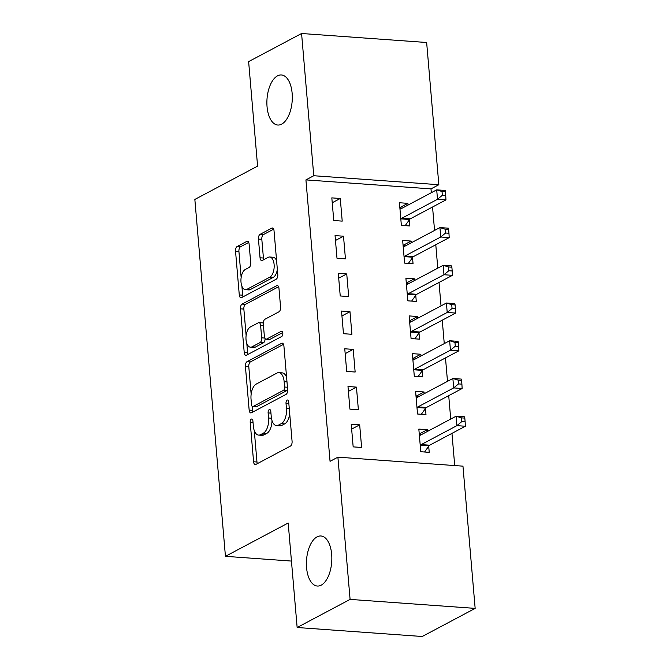<?xml version="1.0" encoding="UTF-8"?>
<svg xmlns="http://www.w3.org/2000/svg" width="670" height="670" viewBox="0 0 670 670"><rect width="100%" height="100%" fill="white"/><g stroke="black" fill="none" stroke-linecap="round" stroke-linejoin="round"><path stroke-width="1" d="M251.342 419.11A2.697 1.357 -85.9 0 0 250.212 422.418L253.587 461.764A3.852 1.935 -85.9 0 0 255.237 464.578A3.852 1.935 -85.9 0 0 255.831 464.444L290.47 446.053A3.852 1.935 -85.9 0 0 292.078 441.321L288.711 401.975A2.697 1.357 -85.9 0 0 287.556 400.007A2.697 1.357 -85.9 0 0 287.137 400.099A2.697 1.357 -85.9 0 0 286.015 403.407L286.45 408.499A12.32 6.198 -85.9 0 1 281.308 423.624L278.418 425.157A12.32 6.198 -85.9 0 1 276.517 425.592A12.32 6.198 -85.9 0 1 271.241 416.572L270.806 411.481A2.697 1.357 -85.9 0 0 269.65 409.512A2.697 1.357 -85.9 0 0 269.24 409.604A2.697 1.357 -85.9 0 0 268.117 412.913L268.553 418.005A12.32 6.198 -85.9 0 1 263.411 433.13L260.521 434.663A12.32 6.198 -85.9 0 1 258.62 435.098A12.32 6.198 -85.9 0 1 253.344 426.078L252.908 420.986A2.697 1.357 -85.9 0 0 251.753 419.018A2.697 1.357 -85.9 0 0 251.342 419.11M281.668 124.143A25.1 12.621 -85.9 0 0 292.313 97.083A25.1 12.621 -85.9 0 0 281.4 74.965A25.1 12.621 -85.9 0 0 277.531 75.852A25.1 12.621 -85.9 0 0 266.878 102.912A25.1 12.621 -85.9 0 0 277.799 125.03A25.1 12.621 -85.9 0 0 281.668 124.143M321.19 585.161A25.1 12.621 -85.9 0 0 331.843 558.102A25.1 12.621 -85.9 0 0 320.922 535.983A25.1 12.621 -85.9 0 0 317.052 536.871A25.1 12.621 -85.9 0 0 306.399 563.922A25.1 12.621 -85.9 0 0 317.32 586.041A25.1 12.621 -85.9 0 0 321.19 585.161M249.106 244.039A3.852 1.935 -85.9 0 0 247.456 241.217A3.852 1.935 -85.9 0 0 246.862 241.359L237.147 246.518A3.852 1.935 -85.9 0 0 235.539 251.242L239.282 294.942A3.852 1.935 -85.9 0 0 240.932 297.756A3.852 1.935 -85.9 0 0 241.527 297.622L276.174 279.222A3.852 1.935 -85.9 0 0 277.782 274.499L274.03 230.807A3.852 1.935 -85.9 0 0 272.38 227.984A3.852 1.935 -85.9 0 0 271.794 228.118L260.052 234.358A3.852 1.935 -85.9 0 0 258.444 239.081L260.044 257.783A3.852 1.935 -85.9 0 0 261.694 260.597A3.852 1.935 -85.9 0 0 262.288 260.463L268.109 257.372A10.293 5.176 -85.9 0 1 269.7 257.004A10.293 5.176 -85.9 0 1 274.181 266.082A10.293 5.176 -85.9 0 1 269.809 277.179L247.004 289.298A10.293 5.176 -85.9 0 1 245.413 289.658A10.293 5.176 -85.9 0 1 240.932 280.579A10.293 5.176 -85.9 0 1 245.304 269.482L249.106 267.464A3.852 1.935 -85.9 0 0 250.714 262.741L249.106 244.039M431.321 192.709L430.994 188.881L305.922 179.895L330.05 461.329L337.898 457.166L462.962 466.161L475.156 608.385L350.092 599.399L337.898 457.166M305.922 179.895L313.769 175.733L301.575 33.5L426.648 42.495L438.842 184.719L313.769 175.733M475.156 608.385L422.217 636.5L297.145 627.505L288.184 523.002L225.438 556.326L194.844 199.434L257.59 166.118L248.629 61.615L301.575 33.5M297.145 627.505L350.092 599.399M247.021 361.683A3.852 1.935 -85.9 0 0 245.413 366.406L249.156 410.107A3.852 1.935 -85.9 0 0 250.806 412.921A3.852 1.935 -85.9 0 0 251.401 412.787L286.048 394.387A3.852 1.935 -85.9 0 0 287.656 389.664L283.904 345.971A3.852 1.935 -85.9 0 0 282.254 343.149A3.852 1.935 -85.9 0 0 281.66 343.291L247.021 361.683L250.396 361.926A3.852 1.935 -85.9 0 0 248.788 366.649L251.149 394.195M244.223 352.521L240.471 308.828A3.852 1.935 -85.9 0 1 242.079 304.105L276.727 285.705A3.852 1.935 -85.9 0 1 277.321 285.571A3.852 1.935 -85.9 0 1 278.971 288.385L280.571 307.086A3.852 1.935 -85.9 0 1 278.963 311.81L264.918 319.272A3.852 1.935 -85.9 0 0 263.31 323.995L264.374 336.399A3.852 1.935 -85.9 0 0 266.024 339.221A3.852 1.935 -85.9 0 0 266.61 339.087L281.241 331.315A2.697 1.357 -85.9 0 1 281.66 331.223A2.697 1.357 -85.9 0 1 282.832 333.593A2.697 1.357 -85.9 0 1 281.685 336.499L246.459 355.201A3.852 1.935 -85.9 0 1 245.873 355.343A3.852 1.935 -85.9 0 1 244.223 352.521L247.599 352.763L246.794 343.358M225.438 556.326L291.45 561.066M343.509 236.209L335.059 235.606L336.993 258.243L345.444 258.846L343.509 236.209L335.477 240.48M411.263 242.8L411.112 241.074L402.662 240.463L404.605 263.101L413.055 263.704L412.527 257.598M349.974 311.667L341.524 311.056L343.467 333.694L351.918 334.297L349.974 311.667L341.943 315.93M417.728 318.25L417.578 316.525L409.127 315.913L411.07 338.551L419.521 339.162L419.001 333.057M356.44 387.118L347.99 386.506L349.933 409.144L358.383 409.755L356.44 387.118L348.408 391.38M424.194 393.709L424.051 391.975L415.601 391.372L417.536 414.01L425.986 414.613L425.467 408.507M454.712 465.566L451.957 433.364M450.726 419.06L448.716 395.643M447.493 381.339L445.483 357.914M444.26 343.609L442.25 320.185M441.028 305.88L439.018 282.464M437.786 268.159L435.785 244.734M434.554 230.43L432.552 207.013M427.435 431.43L427.284 429.705L418.834 429.093L420.777 451.731L429.227 452.342L428.7 446.237M359.681 424.847L351.231 424.236L353.165 446.873L361.616 447.476L359.681 424.847L351.641 429.11M420.961 355.979L420.819 354.254L412.368 353.643L414.303 376.28L422.753 376.883L422.234 370.778M353.207 349.388L344.757 348.785L346.7 371.423L355.15 372.026L353.207 349.388L345.176 353.659M414.496 280.529L414.345 278.795L405.894 278.192L407.837 300.83L416.288 301.433L415.76 295.328M346.742 273.938L338.291 273.327L340.234 295.964L348.685 296.576L346.742 273.938L338.71 278.201M408.03 205.079L407.879 203.345L399.429 202.742L401.364 225.371L409.822 225.983L409.295 219.877M340.276 198.488L331.817 197.876L333.76 220.514L342.211 221.117L340.276 198.488L332.236 202.75M430.994 188.881L438.842 184.719M427.284 429.705L419.253 433.967M424.051 391.975L416.02 396.246M420.819 354.254L412.779 358.517M417.578 316.525L409.546 320.788M414.345 278.795L406.313 283.067M411.112 241.074L403.08 245.337M407.879 203.345L399.848 207.608M258.62 435.098L262.003 435.341A12.32 6.198 -85.9 0 0 263.896 434.905L260.521 434.663M272.012 420.584A12.32 6.198 -85.9 0 1 266.786 433.373L263.896 434.905M276.517 425.592L279.901 425.835A12.32 6.198 -85.9 0 0 281.802 425.4L278.418 425.157M289.716 413.775A12.32 6.198 -85.9 0 1 284.683 423.867L281.802 425.4M254.273 430.567L256.97 462.007A3.852 1.935 -85.9 0 0 257.347 463.64M283.527 344.338L250.396 361.926M252.196 406.372L252.54 410.35A3.852 1.935 -85.9 0 0 252.917 411.983M251.501 404.605A2.697 1.357 -85.9 0 0 252.657 406.573A2.697 1.357 -85.9 0 0 253.076 406.481L283.485 390.334A2.697 1.357 -85.9 0 0 284.608 387.026L284.147 381.657A12.32 6.198 -85.9 0 0 278.871 372.637A12.32 6.198 -85.9 0 0 276.97 373.073L256.183 384.111A12.32 6.198 -85.9 0 0 251.041 399.228L251.501 404.605M252.657 406.573L256.041 406.816A2.697 1.357 -85.9 0 0 256.451 406.724L253.076 406.481M287.648 389.588A2.697 1.357 -85.9 0 1 286.861 390.577L256.451 406.724M286.601 377.411A12.32 6.198 -85.9 0 0 282.254 372.88L278.871 372.637M246.125 335.503L243.855 309.071L240.471 308.828M278.586 286.752L245.463 304.347A3.852 1.935 -85.9 0 0 243.855 309.071M266.024 339.221L269.399 339.464A3.852 1.935 -85.9 0 0 269.993 339.33L282.715 332.571M250.337 327.01A10.293 5.176 -85.9 0 0 245.965 338.116A10.293 5.176 -85.9 0 0 250.446 347.186A10.293 5.176 -85.9 0 0 252.037 346.826L260.069 342.563A3.852 1.935 -85.9 0 0 261.677 337.831L260.613 325.427A3.852 1.935 -85.9 0 0 258.963 322.613A3.852 1.935 -85.9 0 0 258.369 322.747L250.337 327.01M250.446 347.186L253.829 347.428A10.293 5.176 -85.9 0 0 255.412 347.068L252.037 346.826M265.085 338.626A3.852 1.935 -85.9 0 1 263.452 342.805L255.412 347.068M263.285 323.451A3.852 1.935 -85.9 0 0 262.347 322.856L258.963 322.613M247.599 352.763A3.852 1.935 -85.9 0 0 247.984 354.397M245.413 289.658L248.796 289.901A10.293 5.176 -85.9 0 0 250.379 289.541L247.004 289.298M277.338 269.39A10.293 5.176 -85.9 0 1 273.192 277.422L250.379 289.541M276.601 260.731A10.293 5.176 -85.9 0 0 273.075 257.247L269.7 257.004M273.653 229.173L263.427 234.601A3.852 1.935 -85.9 0 0 261.819 239.324L263.427 258.025A3.852 1.935 -85.9 0 0 263.804 259.659M241.895 286.182L242.666 295.185A3.852 1.935 -85.9 0 0 243.042 296.818M248.729 242.406L240.522 246.761A3.852 1.935 -85.9 0 0 238.922 251.484L241.15 277.514M419.278 434.286L421.723 434.462M424.571 452.007L428.968 445.86A3.919 1.976 94.1 0 1 429.679 445.198L465.365 426.246L456.915 425.643L456.103 416.204L420.417 435.157A3.919 1.976 94.1 0 1 419.814 435.299A3.919 1.976 94.1 0 1 419.663 435.274L419.353 435.207M420.249 445.625L420.517 445.248A3.919 1.976 94.1 0 1 421.229 444.587L456.915 425.643L461.756 421.639L465.139 421.882L464.812 418.105L461.437 417.862L461.756 421.639M461.437 417.862L456.103 416.204L464.561 416.815L464.812 418.105M465.139 421.882L465.365 426.246M416.045 396.565L418.49 396.741M421.338 414.278L425.735 408.13A3.919 1.976 94.1 0 1 426.447 407.469L462.132 388.516L453.682 387.913L452.87 378.483L417.184 397.427A3.919 1.976 94.1 0 1 416.581 397.57A3.919 1.976 94.1 0 1 416.43 397.545L416.12 397.478M417.016 407.896L417.284 407.528A3.919 1.976 94.1 0 1 417.996 406.866L453.682 387.913L458.523 383.91L461.906 384.153L461.58 380.384L458.196 380.141L458.523 383.91M458.196 380.141L452.87 378.483L461.32 379.086L461.58 380.384M461.906 384.153L462.132 388.516M412.812 358.835L415.249 359.011M418.105 376.548L422.502 370.401A3.919 1.976 94.1 0 1 423.206 369.74L458.9 350.795L450.449 350.184L449.637 340.754L413.951 359.706A3.919 1.976 94.1 0 1 413.348 359.84A3.919 1.976 94.1 0 1 413.197 359.824L412.887 359.748M413.784 370.175L414.052 369.798A3.919 1.976 94.1 0 1 414.755 369.137L450.449 350.184L455.29 346.189L458.665 346.432L458.347 342.655L454.964 342.412L455.29 346.189M454.964 342.412L449.637 340.754L458.087 341.365L458.347 342.655M458.665 346.432L458.9 350.795M409.571 321.114L412.017 321.282M414.872 338.827L419.269 332.68A3.919 1.976 94.1 0 1 419.973 332.019L455.659 313.066L447.208 312.463L446.404 303.024L410.718 321.977A3.919 1.976 94.1 0 1 410.107 322.119A3.919 1.976 94.1 0 1 409.956 322.094L409.655 322.027M410.551 332.446L410.819 332.069A3.919 1.976 94.1 0 1 411.522 331.407L447.208 312.463L452.057 308.46L455.432 308.703L455.114 304.925L451.731 304.683L452.057 308.46M451.731 304.683L446.404 303.024L454.855 303.636L455.114 304.925M455.432 308.703L455.659 313.066M406.338 283.385L408.784 283.561M411.631 301.098L416.028 294.951A3.919 1.976 94.1 0 1 416.74 294.289L452.426 275.337L443.976 274.734L443.171 265.303L407.477 284.248A3.919 1.976 94.1 0 1 406.874 284.39A3.919 1.976 94.1 0 1 406.724 284.365L406.422 284.298M407.31 294.716L407.578 294.348A3.919 1.976 94.1 0 1 408.29 293.686L443.976 274.734L448.816 270.73L452.2 270.973L451.873 267.204L448.498 266.962L448.816 270.73M448.498 266.962L443.171 265.303L451.622 265.906L451.873 267.204M452.2 270.973L452.426 275.337M403.106 245.655L405.551 245.831M408.399 263.377L412.795 257.23A3.919 1.976 94.1 0 1 413.507 256.568L449.193 237.616L440.743 237.004L439.939 227.574L404.245 246.527A3.919 1.976 94.1 0 1 403.642 246.66A3.919 1.976 94.1 0 1 403.491 246.644L403.181 246.568M404.077 256.995L404.345 256.618A3.919 1.976 94.1 0 1 405.057 255.957L440.743 237.004L445.583 233.009L448.967 233.252L448.64 229.475L445.265 229.232L445.583 233.009M445.265 229.232L439.939 227.574L448.389 228.185L448.64 229.475M448.967 233.252L449.193 237.616M399.873 207.935L402.318 208.11M405.166 225.648L409.563 219.5A3.919 1.976 94.1 0 1 410.274 218.839L445.96 199.886L437.51 199.283L436.698 189.853L401.012 208.797A3.919 1.976 94.1 0 1 400.409 208.94A3.919 1.976 94.1 0 1 400.258 208.914L399.948 208.847M400.844 219.266L401.112 218.889A3.919 1.976 94.1 0 1 401.824 218.227L437.51 199.283L442.351 195.28L445.734 195.523L445.408 191.754L442.024 191.511L442.351 195.28M442.024 191.511L436.698 189.853L445.148 190.456L445.408 191.754M445.734 195.523L445.96 199.886M253.051 422.619L250.212 422.418M288.845 403.616L286.015 403.407M270.948 413.114L268.117 412.913M266.786 433.373L263.411 433.13M271.451 418.214L268.553 418.005M284.683 423.867L281.308 423.624M289.281 408.708L286.45 408.499M256.97 462.007L253.587 461.764M282.824 343.375L281.66 343.291M252.54 410.35L249.156 410.107M248.788 366.649L245.413 366.406M286.861 390.577L283.485 390.334M287.447 387.227L284.608 387.026M286.986 381.858L284.147 381.657M245.463 304.347L242.079 304.105M277.891 285.788L276.727 285.705M269.993 339.33L266.61 339.087M282.053 331.374L281.241 331.315M263.452 342.805L260.069 342.563M264.759 338.057L261.677 337.831M263.444 325.628L260.613 325.427M273.192 277.422L269.809 277.179M263.427 258.025L260.044 257.783M261.819 239.324L258.444 239.081M263.427 234.601L260.052 234.358M272.95 228.202L271.794 228.118M242.666 295.185L239.282 294.942M238.922 251.484L235.539 251.242M240.522 246.761L237.147 246.518M248.026 241.443L246.862 241.359M428.968 445.86L420.517 445.248M429.679 445.198L421.229 444.587M425.735 408.13L417.284 407.528M426.447 407.469L417.996 406.866M422.502 370.401L414.052 369.798M423.206 369.74L414.755 369.137M419.269 332.68L410.819 332.069M419.973 332.019L411.522 331.407M416.028 294.951L407.578 294.348M416.74 294.289L408.29 293.686M412.795 257.23L404.345 256.618M413.507 256.568L405.057 255.957M409.563 219.5L401.112 218.889M410.274 218.839L401.824 218.227"/></g></svg>
